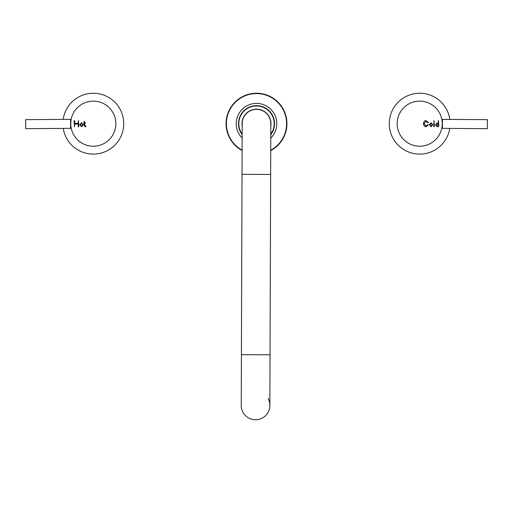<?xml version="1.0" encoding="UTF-8"?>
<svg xmlns="http://www.w3.org/2000/svg" width="513" height="513" viewBox="0 0 513 513"><rect width="100%" height="100%" fill="white"/><g stroke="black" fill="none" stroke-linecap="round" stroke-linejoin="round"><path stroke-width="0.77" d="M270.646 174.446L270.037 354.772L241.411 354.675L242.014 174.349L270.646 174.446L270.813 123.723A14.313 14.313 0 0 0 256.545 109.365A14.313 14.313 0 0 0 242.187 123.633A14.313 14.313 0 0 1 256.545 109.365M268.087 398.524A14.313 14.313 0 0 1 269.87 405.488L269.87 405.488A14.313 14.313 0 0 1 255.506 419.749A14.313 14.313 0 0 1 241.245 405.392L241.411 354.675M442.469 119.33L442.405 128.346L487.286 128.66L487.35 119.644L441.828 119.401M449.76 128.397A30.427 30.427 0 0 1 419.698 154.105A30.427 30.427 0 0 1 389.264 123.678A30.427 30.427 0 0 1 419.698 93.251A30.427 30.427 0 0 1 449.824 119.382M70.531 119.356L70.595 128.346L25.714 128.66L25.65 119.644L70.531 119.356M63.24 128.397A30.427 30.427 0 0 0 93.302 154.105A30.427 30.427 0 0 0 123.736 123.678A30.427 30.427 0 0 0 93.302 93.251A30.427 30.427 0 0 0 63.176 119.382M265.503 108.057A18.032 18.032 0 0 0 242.149 134.598A18.032 18.032 0 0 1 265.503 108.057A18.032 18.032 0 0 1 270.774 134.695M242.098 150.482A30.427 30.427 0 0 1 230.138 108.48A30.427 30.427 0 0 1 286.927 124.236A30.427 30.427 0 0 1 270.723 150.578M242.181 126.012A14.511 14.511 0 0 1 263.746 111.109A14.511 14.511 0 0 1 270.806 126.108M71.166 127.936L71.236 128.263M70.531 119.33L71.172 119.401M93.148 101.138A22.54 22.54 0 0 0 70.762 123.838A22.54 22.54 0 0 0 93.462 146.218A22.54 22.54 0 0 0 115.842 123.518A22.54 22.54 0 0 0 93.148 101.138M85.716 126.134L84.767 125.454L84.767 123.319L85.472 122.985L84.767 122.645L84.427 121.222L84.087 122.645L83.395 122.985L84.087 123.319L84.087 125.454L85.19 126.737L85.998 126.519L85.716 126.134M78.502 120.542L78.168 123.338L74.795 123.338L74.795 120.882L74.456 120.542L74.116 120.882L74.456 126.807L74.795 124.011L78.168 124.011L78.168 126.467L78.502 126.807L78.842 126.467L78.502 120.542M81.548 126.788L83.196 124.768L81.464 122.774L79.739 124.806L81.548 126.788M81.471 123.466C80.233 124.37 80.227 125.249 81.464 126.108C82.702 125.204 82.702 124.326 81.471 123.466M419.538 146.218A22.54 22.54 0 0 1 397.158 123.518A22.54 22.54 0 0 1 419.852 101.138A22.54 22.54 0 0 1 442.238 123.838A22.54 22.54 0 0 1 419.538 146.218M438.48 120.529L438.14 123.492L437.095 123.017L435.441 124.903L437.102 126.756L438.82 126.435L438.48 120.529M434.351 126.435L434.017 120.529L433.677 126.435L434.017 126.769L434.351 126.435M426.072 126.749L428.233 125.057L428.092 124.601L425.982 126.07L424.084 123.665L425.995 121.19L427.727 122.665L428.169 122.851L428.355 122.408L425.905 120.51C424.642 120.67 423.809 121.722 423.405 123.665C423.809 125.602 424.649 126.628 425.918 126.756L426.072 126.749M431.093 126.749L432.741 124.736L431.01 122.735L429.285 124.774L431.093 126.749M441.834 127.936L441.764 128.263M431.016 123.434C429.779 124.338 429.772 125.217 431.01 126.076C432.247 125.172 432.254 124.293 431.016 123.434M437.172 123.697C435.935 124.505 435.928 125.3 437.159 126.076C438.23 125.262 438.23 124.467 437.172 123.697M242.136 138.003A20.289 20.289 0 0 1 266.632 106.101A20.289 20.289 0 0 1 270.768 138.1M270.781 134.13A17.692 17.692 0 0 0 265.336 108.346A17.692 17.692 0 0 0 242.149 134.034M270.723 150.194A30.094 30.094 0 0 0 271.531 97.605A30.094 30.094 0 0 0 230.427 108.647A30.094 30.094 0 0 0 242.098 150.097M241.302 150.04A30.427 30.427 0 0 1 230.138 108.48A30.427 30.427 0 0 1 271.698 97.316M270.037 354.772L269.87 405.488M242.014 174.349L242.187 123.633M441.783 128.173L442.405 128.346M71.217 128.173L70.595 128.346"/></g></svg>
